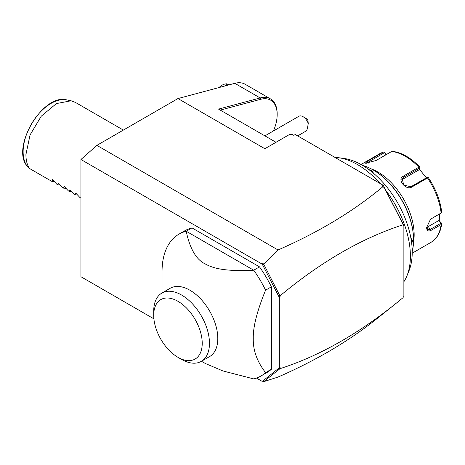 <?xml version="1.0" encoding="UTF-8"?>
<svg xmlns="http://www.w3.org/2000/svg" width="465" height="465" viewBox="0 0 465 465"><rect width="100%" height="100%" fill="white"/><g stroke="black" fill="none" stroke-linecap="round" stroke-linejoin="round"><path stroke-width="0.7" d="M153.898 318.845L80.945 276.727L80.945 159.501L96.877 145.376L177.967 98.557L234.819 83.322A32.44 18.728 -60 0 1 245.107 84.241L270.444 98.876A32.44 18.728 -60 0 1 277.163 113.722L277.163 114.559A31.417 18.135 -60 0 1 273.42 130.973M276.007 142.284L218.538 109.106L260.162 97.958A32.44 18.728 -60 0 1 270.444 98.876M280.064 367.356L280.064 368.652C318.246 356.341 356.475 334.94 394.756 304.441L376.505 319.025C348.663 341.211 315.84 360.549 278.035 377.057L263.736 381.643L279.854 368.768L278.628 368.338L280.064 367.356L279.337 367.774L279.337 297.542L262.26 264.184L262.806 263.475L263.742 264.015L278.035 249.972C318.798 232.169 353.731 211.098 382.846 186.744L381.771 186.122L383.218 185.285L295.269 134.507L293.816 135.344L292.369 134.507L289.474 134.507L264.858 148.724L177.967 98.557M278.035 249.972L96.877 145.376M383.218 185.285L403.876 225.641L403.876 295.868L403.149 296.449M220.27 110.106L260.702 99.289A31.417 18.135 -60 0 1 277.163 114.559M403.876 295.868L403.149 296.286L403.149 297.588L394.756 304.441M280.064 295.821L280.064 297.123L278.628 296.135L280.064 295.821C321.094 261.69 362.119 237.999 403.149 224.758L403.149 226.06L403.876 225.641M279.337 297.542L280.064 297.123M263.736 381.643L262.87 380.928L278.628 368.338M262.87 380.928L279.337 367.774M263.742 381.678L262.806 381.131M262.26 381.41L256.477 378.074M262.26 264.184L80.945 159.501M191.987 227.879L186.198 231.227A81.916 47.296 -120 0 0 179.008 234.122L184.797 230.78A81.916 47.296 -120 0 1 191.987 227.879L259.522 266.875A81.916 47.296 60 0 1 271.374 286.835L271.374 369.28A81.916 47.296 60 0 1 266.718 372.663L260.923 376.011A81.916 47.296 -120 0 0 265.579 372.628L271.374 369.28M278.628 296.135L262.87 265.352L262.806 263.475M263.742 264.015L262.87 265.352M384.218 187.535L403.149 224.525L384.421 187.651L382.846 186.744M279.854 295.711L263.736 264.219M259.522 266.875L253.733 270.217L186.198 231.227C189.889 248.729 196.195 259.61 205.129 263.876C214.412 269.142 227.478 271.415 253.733 270.217A81.916 47.296 60 0 1 265.579 290.177L271.374 286.835M265.579 290.177C257.099 310.899 252.995 327.011 253.274 338.508C252.995 350.325 257.099 361.7 265.579 372.628M201.461 361.27L205.129 363.386L223.008 370.971L253.733 378.905A81.916 47.296 -120 0 0 260.923 376.011M179.008 234.122A81.916 47.296 -120 0 0 162.041 271.624L162.041 292.985M161.878 293.078L170.207 288.271A39.42 22.762 60 0 1 200.584 298.838A39.42 22.762 60 0 1 217.794 338.508A39.42 22.762 60 0 1 209.628 356.556L201.299 361.363A39.42 22.762 -120 0 0 209.459 344.059A39.42 22.762 -120 0 0 192.556 303.959A39.42 22.762 -120 0 0 161.878 293.078A39.42 22.762 -120 0 0 153.712 311.126L153.712 315.311A34.305 19.803 -120 0 0 177.967 357.323A34.305 19.803 -120 0 0 202.223 343.315A34.305 19.803 -120 0 0 177.967 301.303A34.305 19.803 -120 0 0 153.712 315.311M177.967 357.323L181.588 359.41A39.42 22.762 -120 0 0 201.299 361.363M303.006 116.663L305.9 118.337A4.098 2.366 60 0 1 307.981 120.563L308.237 123.504A8.19 4.731 -120 0 0 304.598 117.848A8.19 4.731 -120 0 0 303.006 116.663A8.19 4.731 -120 0 0 298.908 116.262L264.916 135.885M308.237 123.504C307.603 127.834 306.987 130.287 306.377 130.863L297.664 135.896M334.951 157.42A74.749 43.158 60 0 1 338.677 157.734A74.749 43.158 60 0 1 380.12 183.501M385.886 190.493A74.749 43.158 60 0 1 410.392 256.157A74.749 43.158 60 0 1 406.916 275.925A74.749 43.158 60 0 1 403.876 281.755M406.916 275.925L408.915 271.031A71.203 41.112 -120 0 0 397.482 202.577A71.203 41.112 -120 0 0 343.914 158.449A71.203 41.112 -120 0 0 341.356 158.193M410.857 237.946L412.49 240.731L411.723 243.707M362.636 165.435A57.34 33.108 60 0 1 373.029 169.876A57.34 33.108 60 0 1 413.577 240.103A57.34 33.108 60 0 1 412.223 251.327M368.983 169.679L371.942 170.504L373.54 173.311M373.029 169.876L373.465 170.126A56.73 32.753 60 0 1 413.577 239.603L413.577 240.103L413.577 239.603M371.303 168.923A51.197 29.562 60 0 1 414.158 234.755A51.197 29.562 60 0 1 413.542 242.079M412.223 253.187L430.863 242.428A51.197 29.562 -120 0 0 441.116 224.566L431.189 230.297C428.335 231.756 426.806 230.843 426.608 227.565L430.532 219.178L441.116 213.011A51.197 29.562 -120 0 0 427.521 177.973L411.798 187.046C405.951 190.836 396.68 179.228 403.132 176.27L418.855 167.191A51.197 29.562 -120 0 0 391.67 151.491L375.947 160.57L365.118 163.308L367.28 161.343L383.003 152.264A51.197 29.562 -120 0 0 379.661 153.746L361.02 164.505M441.116 224.566L441.75 223.485L441.209 223.09L430.613 229.204L427.713 229.611L426.62 227.211M430.282 219.381L441.116 213.011M386.206 154.647L384.352 152.084L383.276 152.148L379.661 153.746M439.39 214.103L439.291 220.939L441.442 223.066M439.291 220.939L441.209 223.09M438.693 220.584L427.19 227.228A6.144 3.546 -60 0 1 426.638 227.507M428.277 177.549C435.81 188.842 440.297 200.45 441.738 212.366L441.75 212.697M427.521 177.973L428.009 177.287L428.335 177.868M411.798 187.046L410.944 186.744L427.329 177.287L428.009 177.287M410.944 186.744L403.73 185.122L402.173 178.502L403.417 177.386L419.808 167.923L419.918 167.22L418.855 167.191M391.67 151.491L392.443 151.357M366.158 163.378L384.526 152.572L384.352 152.084M384.526 152.572L386.002 154.764M419.308 169.109L426.382 177.833M401.591 179.885A6.144 4.848 -144.9 0 1 401.708 179.821L419 169.835L419.808 167.923M410.955 238.464L411.914 240.731L411.583 242.55M369.913 170.376L371.657 171.004L373.139 172.968M229.03 84.88L227.722 84.124A16.385 9.457 120 0 0 224.525 86.083M226.775 83.944L227.722 84.124M219.062 87.548A12.834 7.411 -60 0 1 225.374 83.973L226.722 83.787M29.359 168.4L27.11 166.092A39.519 22.814 120 0 1 31.858 123.324A39.519 22.814 120 0 1 66.728 99.894L71.104 100.783L56.422 103.567L41.292 116.157L30.056 134.955L25.918 154.578C25.93 160.158 27.08 164.767 29.359 168.4L51.946 181.437L52.557 179.67L56.875 184.285L57.736 184.785L58.352 183.018L62.665 187.628L63.531 188.127L64.147 186.36L68.46 190.976L69.326 191.47L69.936 189.703L74.249 194.318L75.115 194.818L75.731 193.051L80.044 197.66L80.945 197.927M71.104 100.783L75.359 102.381L123.353 130.09M51.946 181.437L54.527 181.67M57.736 184.785L60.316 185.012M63.531 188.127L66.111 188.36M69.326 191.47L71.901 191.702M75.115 194.818L77.696 195.044M260.702 99.289L260.162 97.958L234.819 83.322M431.189 230.297L430.613 229.204L427.19 227.228M431.189 218.742L430.613 219.172M403.132 176.27L403.417 177.386L401.708 179.821M367.28 161.343L368.536 163.058M412.49 240.731L411.914 240.731M371.942 170.504L371.657 171.004M343.914 158.449L338.677 157.734M430.863 242.428C437.001 238.679 440.628 232.366 441.75 223.479M392.286 151.305C401.655 152.491 410.851 157.757 419.878 167.098M66.728 99.894C43.274 93.047 10.794 147.289 27.034 165.993"/></g></svg>

